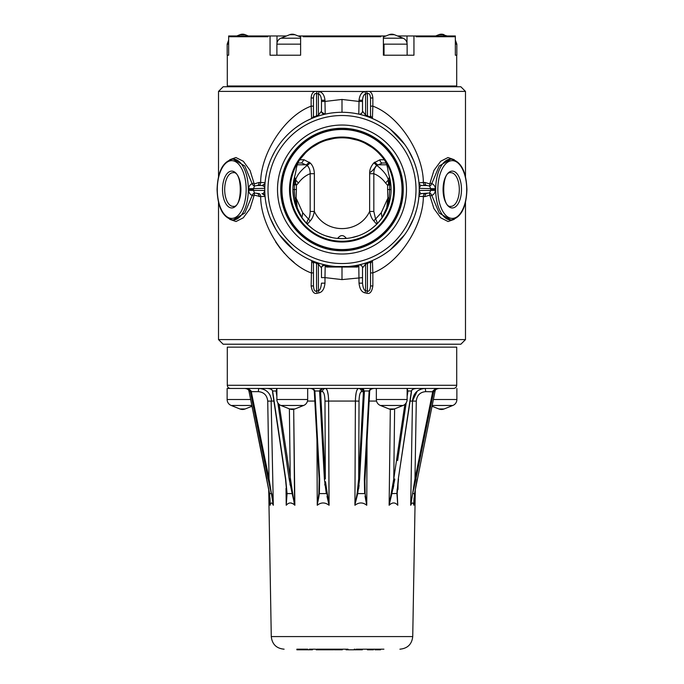<?xml version="1.0" encoding="UTF-8"?>
<svg xmlns="http://www.w3.org/2000/svg" width="684" height="684" viewBox="0 0 684 684"><rect width="100%" height="100%" fill="white"/><g stroke="black" fill="none" stroke-linecap="round" stroke-linejoin="round"><path stroke-width="1.03" d="M357.501 267.025L326.499 267.025L325.986 266.512L358.014 266.512L357.501 267.025L358.014 266.512M332.313 266.161L334.391 266.392M338.033 266.666L339.589 266.734M345.078 266.709L345.822 266.674M349.541 266.401L352.841 266.008L352.918 266.512A77.754 77.754 0 0 0 358.014 265.614L358.784 264.922A3.078 3.078 0 0 1 362.529 267.931L365.607 264.127L364.7 263.357L363.358 263.759M322.258 265.871A3.078 3.078 0 0 1 325.216 264.922L325.986 265.614A77.754 77.754 0 0 0 331.082 266.512L331.159 266.008M419.224 191.281L418.941 196.342A3.078 3.078 0 0 1 419.454 194.889A3.078 3.078 0 0 0 418.941 196.342L418.548 199.856M413.752 218.128L408.339 229.097M404.577 234.809L390.376 249.746M374.396 259.646L372.404 260.536L372.848 272.916C399.832 262.913 423.276 225.139 423.345 196.607A3.078 2.026 90 0 1 425.371 193.529L426.97 193.529A3.078 2.069 90 0 0 424.901 196.607L429.774 195.145L433.904 208.543L440.658 217.751L448.08 221.531L454.304 219.316M419.215 191.426L419.232 190.981M233.099 159.064C223.069 161.167 217.726 171.316 217.076 189.528C217.726 207.731 223.069 217.888 233.099 219.992A30.464 15.228 90 0 0 248.318 190.913A30.464 15.228 90 0 0 248.335 189.528A30.464 15.228 90 0 0 233.099 159.064L244.804 166.007L252.088 183.551C249.822 184.842 248.719 186.552 248.788 188.69L248.796 189.528L253.354 189.528L254.388 186.057L254.226 183.91L259.099 182.448A3.078 2.069 -90 0 1 257.03 185.526L261.989 185.526C264.204 186.236 265.101 187.262 264.708 188.604L264.759 189.528A77.241 77.241 0 0 1 342 112.287A77.241 77.241 0 0 1 419.241 189.528L419.292 188.604C420.053 185.971 420.959 184.945 422.011 185.526L422.396 185.526M248.796 189.528L248.788 190.366L264.708 190.451C263.947 193.085 263.041 194.111 261.989 193.529A3.078 3.078 0 0 1 265.059 196.342L265.059 196.308M358.826 264.913L358.826 264.913C360.212 264.725 361.323 265.238 362.161 266.469A3.078 3.078 0 0 1 362.529 267.931L362.529 283.15L362.529 277.618L342 279.602L324.977 277.618L324.977 283.15L321.471 283.15C321.018 287.819 319.992 290.332 318.393 290.7L316.547 291.059L317.162 293.239C314.067 294.206 312.066 291.777 311.152 285.955L311.707 260.578L309.604 259.646M279.423 234.809L293.624 249.746L279.414 234.8M275.686 229.14L270.248 218.136L275.643 229.063M265.341 198.976L265.101 196.787M317.487 262.776L316.547 263.528L316.547 291.059C314.845 291.777 313.819 290.067 313.46 285.955L313.46 263.366C313.674 262.254 314.7 262.305 316.547 263.528L318.393 264.127L319.3 263.357L316.812 262.545M314.802 261.827L314.204 261.596M311.904 260.664L313.195 261.194M324.336 264.725L324.96 264.87M372.404 260.536L372.404 260.536A3.078 3.078 0 0 0 370.993 261.75A3.078 3.078 0 0 1 372.404 260.536A3.078 3.078 0 0 0 370.54 263.366L370.54 285.955L372.848 285.955C371.951 291.769 369.941 294.197 366.838 293.239L367.453 291.059L367.453 263.528C369.283 262.305 370.309 262.254 370.54 263.366L370.54 285.955C370.181 290.076 369.155 291.777 367.453 291.059L365.607 290.7L365.607 264.127L367.453 263.528L366.479 262.784L363.341 263.759M366.479 262.784L367.18 262.553M367.881 262.305L368.556 262.058M369.805 261.596L370.36 261.373M370.882 261.168L371.352 260.972M345.215 266.7L345.95 266.666M326.499 267.025L325.986 266.512M359.023 283.15L362.529 283.15C362.982 287.81 364.008 290.324 365.607 290.7L365.034 292.872C361.656 292.145 359.656 288.904 359.023 283.15L358.784 264.922A3.078 3.078 0 0 1 362.161 266.469M422.139 193.529L422.011 193.529A3.078 3.078 0 0 0 419.454 194.889L418.941 196.342L424.901 196.607M314.897 91.4C312.622 92.186 311.374 94.383 311.152 97.983L313.46 97.983C313.819 94.486 314.845 93.024 316.547 93.605L317.128 91.4L218.512 91.4L223.138 86.774L460.862 86.774L465.488 91.4L369.103 91.4C371.258 91.998 372.506 94.195 372.848 97.983L372.848 106.14C399.832 116.143 423.276 153.934 423.345 182.448L418.959 182.876M454.304 159.731L447.986 157.534L440.71 161.253L433.981 170.367L429.774 183.91L424.901 182.448A3.078 2.069 90 0 0 426.97 185.526L422.011 185.526A3.078 3.078 0 0 1 419.497 184.227L418.941 182.713A3.078 3.078 0 0 0 419.497 184.227A3.078 3.078 0 0 1 418.941 182.722L418.941 182.713M365.034 292.872L366.838 293.239M218.512 202.276L218.512 339.597L465.488 339.597L465.488 202.276M294.206 262.536L289.452 258.432M284.553 253.49L280.141 248.266M279.987 248.07L275.601 241.879M324.977 283.15C324.37 288.87 322.369 292.111 318.966 292.872L317.162 293.239M313.46 272.916L311.152 272.916C284.168 262.913 260.724 225.121 260.655 196.607L254.226 195.145L254.388 192.991L252.721 194.213L244.804 213.049L233.099 219.992M229.696 219.325L236.014 221.522L243.29 217.803L250.028 208.688L254.226 195.145M254.226 183.91L250.079 170.478L243.324 161.279L235.912 157.525L229.696 159.731M306.304 121.025L311.596 118.52L311.152 106.14C284.168 116.143 260.724 153.917 260.655 182.448L265.059 182.713A3.078 3.078 0 0 1 261.989 185.526L258.629 185.526A3.078 2.026 90 0 0 260.655 182.448L259.099 182.448M317.128 91.4L365.034 91.511C361.674 92.066 359.673 94.973 359.023 100.257L359.023 101.437L362.529 101.437L362.529 111.124A3.078 3.078 0 0 1 358.784 114.125L359.023 101.437L342 99.454L324.977 101.437L324.977 100.257L321.471 100.257C321.172 96.547 320.138 94.426 318.393 93.905A3.078 0.564 98.7 0 0 318.966 91.511L318.248 91.4M318.966 91.511C322.395 92.195 324.404 95.102 324.977 100.257M369.103 91.4L365.752 91.4M385.366 253.448L388.067 251.524M392.505 247.967L393.035 247.505M409.314 227.413L409.75 226.626M412.101 221.967L414.342 216.597M414.855 215.186L416.547 209.749M298.634 231.03L298.634 232.132A60.799 60.799 0 0 1 283.578 206.363L284.382 206.363M284.382 172.693L283.578 172.693A60.799 60.799 0 0 1 284.698 169.213L286.203 167.4M397.797 167.4L399.302 169.213A60.799 60.799 0 0 1 400.422 172.693L399.618 172.693M399.618 206.363L400.422 206.363A60.799 60.799 0 0 1 385.366 232.132L385.366 231.03M218.512 339.597L223.138 344.214L460.862 344.214L465.488 339.597M372.335 118.486L371.472 118.127M370.044 117.554L368.975 117.144M368.385 116.93L367.77 116.707M365.615 115.981L367.453 115.741L365.607 115.143L364.7 115.699M364.008 115.485L363.281 115.271M361.887 114.886L362.537 115.066M358.125 113.989L358.784 114.125C360.1 114.459 361.272 113.835 362.315 112.262M321.771 112.441A3.078 3.078 0 0 1 321.471 111.124L321.471 101.437L324.977 101.437L325.216 114.125L325.883 113.989M319.3 115.699L318.393 115.143L321.471 111.124A3.078 3.078 0 0 0 325.216 114.125A3.078 3.078 0 0 0 325.216 114.125L325.105 114.151M321.463 115.066L322.113 114.886M320.719 115.271L319.992 115.485M311.776 118.443L311.596 118.52A3.078 3.078 0 0 0 313.46 115.69A3.078 3.078 0 0 1 311.596 118.52A3.078 3.078 0 0 0 313.46 115.69L313.46 97.983L313.46 115.69C313.682 116.938 314.708 116.947 316.547 115.741L316.547 93.605A102.053 64.228 0 0 0 318.393 93.905L318.393 115.143L316.547 115.741L318.411 115.972M316.23 116.707L315.615 116.93M315.033 117.144L314.546 117.332M314.478 117.349L313.956 117.554M312.528 118.127L311.665 118.486M265.136 181.901L265.23 180.969M265.64 177.866L266.572 172.864M267.897 167.717L269.667 162.441M271.916 157.046L274.712 151.6M285.801 136.535L286.245 136.065M290.948 131.567L293.299 129.575M295.907 127.54L301.054 124.035M264.768 188.339L248.788 188.69M419.232 188.357L430.646 188.604L430.646 189.528L435.204 189.528L435.212 188.69C435.281 186.561 434.186 184.851 431.912 183.551L429.997 183.244M366.291 91.4L367.453 93.605L367.453 115.741C369.309 116.955 370.335 116.938 370.54 115.69L370.54 97.983L370.54 115.69A3.078 3.078 0 0 0 372.404 118.52L374.422 119.418M390.376 129.31L404.577 144.247M408.168 149.668L413.563 160.449M342 128.729A60.799 60.799 0 0 0 281.201 190.015A60.799 60.799 0 0 0 342.975 250.318A60.799 60.799 0 0 0 402.799 189.04A60.799 60.799 0 0 0 342 128.729M372.848 97.983L370.54 97.983C370.164 94.46 369.138 92.998 367.453 93.605A101.925 64.142 -0 0 1 365.607 93.905L365.607 115.143L362.529 111.124A3.078 3.078 0 0 1 362.229 112.441A3.078 3.078 0 0 0 362.529 111.124L362.529 100.257C362.819 96.564 363.845 94.452 365.607 93.905L365.034 91.511M370.54 106.14L372.848 106.14L372.404 118.52L371.053 117.392M370.54 115.69L372.404 118.52L370.54 115.69M362.529 100.257L359.023 100.257M423.627 185.526L424.721 185.526M426.97 185.526L429.612 186.057L430.646 188.604L435.212 188.69M429.774 183.91L429.612 186.057L431.279 184.842L439.196 166.007L450.901 159.064A30.464 15.228 -90 0 0 435.674 188.545A30.464 15.228 -90 0 0 435.665 189.528A30.464 15.228 -90 0 0 450.901 219.992C460.93 217.888 466.274 207.731 466.924 189.528C466.274 171.316 460.93 161.167 450.901 159.064M429.997 195.821L431.912 195.496C434.178 194.213 435.281 192.503 435.212 190.366L435.204 189.528M450.901 219.992L439.196 213.049L431.279 194.213L429.612 192.991L422.011 193.529C420.959 194.111 420.053 193.085 419.292 190.451L430.646 190.451L429.612 192.991L429.774 195.145M423.43 193.529L422.464 193.529M435.212 190.366L430.646 190.451L430.646 189.528M254.003 183.244L252.088 183.551L252.721 184.842L254.388 186.057L257.03 185.526M248.788 190.366C248.719 192.486 249.814 194.196 252.088 195.496L254.003 195.812M263.118 185.313L264.751 183.808M264.768 183.774L265.041 182.85M321.471 111.124L321.471 100.257M265.059 196.342L260.655 196.607A3.078 2.026 -90 0 0 258.629 193.529L257.03 193.529A3.078 2.069 -90 0 1 259.099 196.607M253.354 189.528L254.388 192.991L258.629 193.529M263.81 194.128A3.078 3.078 0 0 1 264.289 194.564A3.078 3.078 0 0 0 263.81 194.128M325.216 264.922L324.977 277.618L321.471 277.618L321.471 267.931A3.078 3.078 0 0 1 321.471 267.923L321.831 266.478L325.191 264.922M311.596 260.536L313.46 263.366L311.596 260.536A3.078 3.078 0 0 1 313.46 263.366L313.46 285.955L311.152 285.955M318.966 292.872L318.393 290.7L318.393 264.127L321.471 267.931L321.471 277.618M261.989 193.529L264.87 195.53M419.241 189.528A77.241 77.241 0 0 1 342 266.769A77.241 77.241 0 0 1 264.759 189.528A77.241 77.241 0 0 1 342 112.287A77.241 77.241 0 0 1 419.241 189.528A77.241 77.241 0 0 1 342 266.769A77.241 77.241 0 0 1 264.759 189.528M285.408 167.306L286.622 166.315M386.041 162.989L382.373 162.989A3.232 2.377 -90 0 1 380.005 159.757L373.857 162.895C371.13 166.067 369.736 169.299 369.668 172.59L369.634 211.459C358.912 234.313 325.08 234.304 314.366 211.459L314.366 173.702C314.195 169.093 312.819 165.528 310.245 162.989L303.995 159.757L301.627 162.989L297.959 162.989L301.627 162.989L307.167 165.451C300.866 170.333 297.01 175.181 295.608 179.995L294.53 177.011M309.373 162.176L306.398 164.801L297.275 164.801M295.565 183.227L296.403 185.278L298.412 183.013L295.608 179.995L295.565 183.227L294.043 179.037M286.767 164.109L287.331 164.741M389.47 177.011L388.392 179.995C386.973 175.155 383.117 170.307 376.833 165.451L382.373 162.989M386.734 164.801L377.602 164.801L374.627 162.176M398.592 167.306L397.378 166.315M396.669 164.741L397.233 164.109M390.872 184.842L389.649 184.842L389.641 183.893L388.444 184.158L389.957 179.046M388.435 183.227L388.392 179.995L385.588 183.013L387.597 185.278L389.649 184.842L389.649 189.528L391.094 189.528L391.086 188.81L391.094 189.528A49.094 49.094 0 0 0 389.051 175.514L387.99 170.692C387.443 166.186 386.169 162.484 384.16 159.594M305.492 152.908L299.84 159.594C297.848 162.39 296.574 166.092 296.01 170.692L294.949 175.514A49.094 49.094 0 0 0 342.658 238.613A49.094 49.094 0 0 0 391.094 189.528L391.086 190.314M334.245 138.399L326.336 140.246M319.112 143.161L312.024 147.393M381.45 156.097L378.483 152.883M371.934 147.359L364.846 143.136M357.621 140.237L349.721 138.399M307.304 224.258L310.228 220.846C312.101 218.948 313.486 215.819 314.366 211.459L310.168 211.459C310.023 215.417 309.442 217.94 308.424 219.017L302.738 212.758L301.926 217.7L307.304 224.258C306.552 223.292 306.919 221.548 308.424 219.017L310.228 220.846M373.772 220.846L375.576 219.017L373.832 211.459L369.634 211.459C370.531 215.845 371.908 218.974 373.772 220.846L376.696 224.258L377.91 223.001L382.074 217.7L386.742 207.868L388.64 200.002L387.905 205.303L389.162 197.83L389.649 189.528L387.597 189.528L387.597 185.278M344.214 238.571L344.702 238.545M351.302 237.733L358.305 235.835M362.776 234.005L364.982 232.911M371.113 229.054L375.764 225.164M344.462 238.554L346.001 237.947C343.334 234.817 340.666 234.817 337.999 237.947L339.529 238.554L338.161 238.468M332.544 237.699L325.635 235.809M321.249 234.022L319.12 232.962M313.033 229.157L307.68 224.634M384.22 214.571L383.724 215.383M388.281 205.893L390.367 197.907M389.367 176.626L389.051 175.514M294.949 175.514L294.368 177.66L294.949 175.514M293.128 184.842L294.351 184.842L294.351 189.528L292.906 189.511L293.633 197.907M295.702 205.85L298.993 213.194L296.095 205.294L294.838 197.83L296.121 198.155L297.258 207.876L301.926 217.7M300.25 215.349L299.763 214.545M339.529 238.554L340.709 238.605M340.76 238.605L341.701 238.613M342.009 238.622L343.317 238.605M387.597 189.528L387.879 198.155L381.262 212.758L375.576 219.017C377.081 221.548 377.448 223.3 376.696 224.258M296.095 205.294L295.36 200.002L297.258 207.876M296.403 185.278L296.403 189.528L294.351 189.528L294.838 197.83M296.403 189.528L296.121 198.155L302.738 212.758M314.366 173.702L310.168 173.702C310.22 170.213 309.219 167.469 307.167 165.451L310.245 162.989M295.556 184.15L294.359 183.893L293.769 180.396M294.359 183.893L294.351 184.842L296.027 184.842M290.307 190.913A51.71 51.71 0 0 0 342.693 241.23A51.71 51.71 0 0 0 393.693 188.134A51.71 51.71 0 0 0 341.307 137.826A51.71 51.71 0 0 0 290.307 190.913A51.71 51.71 0 0 0 342.693 241.23A51.71 51.71 0 0 0 393.693 188.134A51.71 51.71 0 0 0 341.307 137.826A51.71 51.71 0 0 0 290.307 190.913M342 129.498A60.03 60.03 0 0 1 402.03 189.049A60.03 60.03 0 0 1 342 249.557A60.03 60.03 0 0 1 281.97 190.007A60.03 60.03 0 0 1 342 129.498M390.231 180.396L389.641 183.893M386.742 207.868L387.879 198.155L389.162 197.83M385.007 213.194L387.905 205.303M373.857 162.895L376.833 165.451C374.729 167.537 373.729 170.29 373.832 173.702L369.634 173.702M376.499 165.34C373.84 169.401 371.566 171.821 369.668 172.59M388.444 184.158L387.965 184.842M456.715 385.28L227.293 385.28L227.293 347.147L456.715 347.147L456.715 385.28C456.527 387.212 455.467 388.273 453.535 388.461L398.353 388.461M227.293 385.28C227.49 387.212 228.55 388.273 230.482 388.461L397.772 388.461M271.197 398.25L271.548 401.063C270.719 393.394 266.606 389.187 259.202 388.461L248.215 388.461L250.361 391.795L251.293 391.641L251.139 390.983L248.215 388.461L227.139 388.461L227.139 399.516A6.412 6.412 0 0 0 231.175 405.467L239.922 408.964A7.054 7.054 0 0 0 245.163 408.964L252.011 406.228L269.564 493.446L270.137 505.271C270.787 502.184 271.847 502.184 273.309 505.271L269.043 478.937L251.293 391.641L250.335 391.641M273.891 401.063L267.726 401.123C267.102 395.343 263.99 392.188 258.381 391.641A3.181 0.821 90 0 1 259.202 388.461L275.661 388.461M328.525 398.139L328.619 401.063C328.423 393.394 327.397 389.187 325.55 388.461L322.6 388.461L319.676 390.983L319.633 391.795L320.574 391.641L322.078 388.563M358.399 388.461L358.467 388.461C356.612 389.187 355.586 393.394 355.389 401.063L359.032 401.123L358.681 478.937L359.622 479.091L357.706 493.6L357.125 493.446L358.681 478.937L363.435 391.641L361.409 388.461L363.435 391.641L364.375 391.795L364.341 390.983L361.409 388.461L358.484 388.461M425.192 388.811A3.181 0.821 -90 0 0 424.807 388.461L424.807 388.461C417.411 389.187 413.29 393.394 412.469 401.063L410.708 505.271L412.649 493.6L414.513 493.6L435.101 390.983C435.332 389.632 436.666 388.786 439.111 388.461L416.394 388.461C413.392 388.786 411.751 389.632 411.46 390.983L411.306 391.641M407.134 391.727L407.835 391.795L407.895 390.983L407.134 388.461L407.134 399.516A6.412 6.412 0 0 1 403.107 405.467L380.372 405.467A6.412 6.412 0 0 1 376.345 399.516L376.345 388.461L373.755 388.461C370.993 388.786 369.48 389.632 369.215 390.983L369.086 391.795L369.745 390.983C369.967 389.641 371.301 388.803 373.755 388.461M289.648 408.964L294.898 408.964A7.054 7.054 0 0 1 289.648 408.964L280.91 405.467A6.412 6.412 0 0 1 276.875 399.516L276.875 388.461L276.122 390.983L276.182 391.795L276.875 391.727M268.889 388.563L270.248 388.922M271.309 389.47L272.112 390.196M272.711 391.641L272.548 390.983C272.266 389.632 270.625 388.786 267.615 388.461M287.066 493.6L286.228 505.271L287.066 493.6L285.715 478.937L287.066 493.6L292.154 493.6L289.178 479.091L290.255 478.937L292.692 493.446L279.157 404.424M258.826 388.811A3.181 0.821 90 0 1 259.202 388.461L261.921 388.777M264.682 389.794L266.769 391.145M268.94 393.403L270.197 395.446M410.118 401.063L416.291 401.123C416.907 395.352 420.019 392.188 425.636 391.641L433.647 391.795L435.802 388.461L432.869 390.983L414.974 478.937L415.898 479.091L412.649 493.6L414.513 493.6L413.88 505.271C413.204 502.184 412.153 502.184 410.708 505.271L412.469 401.063L417.18 391.205M418.138 390.496L422.071 388.777M355.321 416.274L355.466 398.413M355.5 397.926L356.159 392.77M356.783 390.521L357.775 388.777M325.55 388.461A3.181 3.069 90 0 0 322.472 391.641A3.181 3.069 90 0 1 325.55 388.461L326.225 388.768M326.909 389.76L327.379 390.957M327.397 391.009L328.32 395.72M286.015 488.385L286.228 505.271C288.836 502.193 291.717 502.193 294.881 505.271L292.154 493.6L292.692 493.446L294.436 504.86M286.228 505.271L286.827 493.446M404.851 404.424L393.762 478.937L389.128 505.271L390.316 409.323L389.128 505.271C392.265 502.184 395.155 502.184 397.789 505.271L397.182 493.429L398.516 479.048L397.19 493.164M357.45 491.668L354.928 505.271C358.989 502.193 362.93 502.193 366.752 505.271L365.136 493.446L364.871 479.014M314.914 391.641L314.349 391.684L314.931 391.795L314.802 390.983C314.537 389.632 313.024 388.786 310.262 388.461C312.357 388.58 313.691 389.427 314.264 390.983L319.137 478.937L318.881 493.446L317.256 505.271C321.104 502.193 325.045 502.193 329.089 505.271L325.481 481.707M319.266 484.229L319.112 478.98L319.684 479.091L319.351 493.6L318.881 493.446L319.351 493.6L317.992 501.466M319.137 478.937L314.349 391.684M320.599 390.983L320.574 391.641L322.472 391.641C323.977 392.188 324.814 395.343 324.977 401.123L325.327 478.937L320.574 391.641L319.633 391.795L319.736 390.726M326.824 493.138L326.302 493.6L324.396 479.091L325.327 478.937M327.012 496.413L329.089 505.271L328.619 401.063L324.977 401.123M326.302 493.6L319.351 493.6M359.032 401.123C359.203 395.352 360.032 392.188 361.537 391.641A3.181 3.069 -90 0 0 358.467 388.461A3.181 3.069 -90 0 1 361.537 391.641L363.435 391.641M365.128 493.378L364.657 493.6L364.333 479.091L364.905 478.98L369.634 391.641L369.095 391.641M365.042 496.071L366.752 505.271L367.06 439.47L366.752 505.271L366.333 502.389M355.766 501.517L357.706 493.6L364.657 493.6M390.513 497.14L389.128 505.271L391.855 493.6L391.325 493.446M394.625 408.861L393.762 478.937L394.839 479.091L391.855 493.6L397.182 493.446M411.648 390.564L412.324 389.769M413.529 389.025L414.367 388.726M414.624 388.657L416.394 388.461M397.156 488.992L396.951 493.591L398.285 479.091L411.512 391.752M396.925 493.591L397.703 504.356M410.708 505.271L414.974 478.937L416.291 401.123M413.871 502.714L414.042 497.841M417.146 479.168L416.214 483.896M413.871 501.552L413.914 500.107M413.752 489.017L414.128 487.367M292.726 503.655L291.187 503.091M329.979 649.184L348.019 649.184M375.986 649.184L376.944 649.184M380.518 649.184L372.173 649.184M373.729 649.184L374.379 649.184M367.411 649.184L361.904 649.184M362.674 649.184L373.438 649.184M360.819 649.184L361.674 649.184M359.784 649.184L356.193 649.184M325.601 649.184L326.319 649.184M333.612 649.184L325.464 649.184M323.6 649.184L322.532 649.184M319.924 649.184L322.668 649.184M316.495 649.184L317.111 649.184M313.965 649.184L309.39 649.184M311.323 649.184L315.247 649.184M307.74 649.184L300.943 649.184M310.912 649.184L315.555 649.184M296.856 649.184L306.346 649.184M305.62 649.184L303.268 649.184M300.293 649.184L299.532 649.184M299.84 649.184L300.473 649.184M300.695 649.184L299.66 649.184M297.805 649.184L300.079 649.184M303.055 649.184L304.081 649.184M305.893 649.184L306.432 649.184M306.868 649.184L306.218 649.184M325.413 649.184L317.291 649.184M319.83 649.184L324.43 649.184M327.61 649.184L324.874 649.184M342.299 649.184L341.119 649.184M339.025 649.184L335.596 649.184M334.416 649.184L338.341 649.184M346.831 649.184L347.284 649.184M362.212 649.184L360.913 649.184M356.424 649.184L358.519 649.184M361.058 649.184L359.22 649.184M354.295 649.184L354.953 649.184M357.219 649.184L360.836 649.184M357.758 649.184L358.185 649.184M358.895 649.184L359.519 649.184M380.706 649.184L383.912 649.184M393.018 488.992L393.779 485.332M365.136 493.446L365.957 499.816M362.819 388.828L363.811 389.735M369.215 390.983L364.341 390.983L359.622 479.091L364.375 391.795M360.451 392.599L360.237 393.035M355.039 504.553L355.329 502.86M355.877 499.867L356.381 497.242M366.034 501.526L365.47 498.576M356.997 496.413L356.458 498.636M358.621 488.898L359.109 485.238M357.125 493.446L357.706 493.6M326.884 493.446L327.627 497.242M328.132 499.867L328.679 502.86M328.978 504.587L328.688 416.265M324.772 484.024L324.9 485.247M321.531 388.931L321.104 389.47M320.77 390.205L320.634 390.744M319.779 390.598L320.206 389.735M317.273 505.168L318.419 497.234M319.018 495.763L318.556 498.499M328.252 501.517L327.559 498.636M293.821 419.198L294.855 505.057M293.701 409.323L294.59 503.638M289.982 483.973L290.204 485.161M273.044 502.244L272.719 499.457M272.36 496.977L271.71 493.446M271.95 496.08L273.309 505.271L271.146 401.072M269.881 487.367L270.266 489.026M270.026 498.73L270.146 501.851M269.966 497.687L270.129 501.894M266.846 479.074L248.916 390.983C248.685 389.632 247.352 388.786 244.906 388.461M269.505 493.6L271.368 493.6L268.111 479.091L269.043 478.937L267.726 401.123M362.358 649.8L354.167 649.8L362.358 649.8M378.996 649.184L376.251 649.184M324.72 649.184L321.788 649.184M320.736 649.184L326.345 649.184M327.226 649.184L325.875 649.184M374.986 649.8L380.518 649.8L374.986 649.8M376.559 649.8L378.996 649.8L376.559 649.8M367.411 649.8L373.438 649.8L367.411 649.8M361.674 649.8L353.38 649.8L361.674 649.8M356.715 649.8L360.613 649.8L356.715 649.8M346.472 649.8L352.508 649.8L346.472 649.8M342.274 649.8L334.775 649.8L342.274 649.8M330.124 649.8L333.057 649.8L330.124 649.8M323.643 649.8L328.559 649.8L323.643 649.8M321.788 649.8L327.405 649.8L321.788 649.8M312.443 649.8L304.414 649.8L312.443 649.8M300.943 649.8L310.912 649.8L300.943 649.8M305.645 649.8L301.362 649.8L305.645 649.8M297.925 649.8L306.834 649.8L297.925 649.8M296.856 649.8L306.346 649.8L296.856 649.8M305.047 649.8L297.48 649.8L305.047 649.8M310.451 649.8L305.269 649.8L310.451 649.8M316.179 649.8L325.413 649.8L316.179 649.8M321.805 649.8L317.291 649.8L321.805 649.8M326.884 649.8L333.612 649.8L326.884 649.8M342.299 649.8L334.416 649.8L342.299 649.8M346.061 649.8L353.346 649.8L346.061 649.8M441.436 35.97L454.894 35.97L454.005 35.97L454.894 36.739L455.347 35.97L455.347 55.216L456.707 55.216L456.707 86.004L227.293 86.004L227.293 55.216L228.653 55.216L228.653 35.97L229.106 36.739L229.995 35.97L229.106 35.97L240.794 35.97M454.005 35.97L416.052 35.97L416.052 36.739L416.094 35.97L397.507 35.97L406.997 35.97L406.997 42.87M380.843 35.97L376.439 35.97L380.843 35.97L379.911 35.97L380.843 36.739L380.843 35.97L385.956 35.97L383.391 35.97L383.391 55.216L413.948 55.216L413.948 35.97M303.157 35.97L307.561 35.97L303.157 35.97L303.157 36.739L304.089 35.97L298.07 35.97L300.609 35.97L300.609 55.216L270.052 55.216L270.052 35.97L229.995 35.97M267.948 36.739L267.948 35.97L267.948 36.739L229.106 36.739M383.391 55.216L384.032 55.216L384.032 44.161L407.134 44.161L407.134 55.216M379.911 35.97L304.089 35.97M277.003 43.032L277.003 35.97L286.528 35.97L270.052 35.97M242.563 35.97L241.153 35.97M356.544 35.97L360.246 35.97M364.452 35.97L365.666 35.97M374.584 35.97L376.439 35.97M307.561 35.97L309.065 35.97M318.334 35.97L319.548 35.97M323.754 35.97L327.456 35.97M262.049 35.97L265.016 35.97M418.984 35.97L421.951 35.97M417.189 35.97L418.086 35.97M370.36 35.97L374.199 35.97M404.988 86.004A12.834 12.834 0 0 0 409.365 86.774M279.012 86.004A12.834 12.834 0 0 1 274.635 86.774M301.576 86.774L301.764 86.441A1.59 1.59 0 0 1 302.131 86.004M382.424 86.774L382.236 86.441A1.59 1.59 0 0 0 381.869 86.004M376.345 388.461L407.134 388.461M380.372 405.467L389.119 408.964L394.36 408.964L403.107 405.467M389.119 408.964A7.054 7.054 0 0 0 394.36 408.964M276.875 399.516L307.672 399.516L307.672 388.461M307.672 399.516A6.412 6.412 0 0 1 303.636 405.467L280.91 405.467M294.898 408.964L303.636 405.467M433.365 399.516L456.869 399.516L456.869 388.461M456.869 399.516A6.412 6.412 0 0 1 452.834 405.467L432.16 405.467M432.006 406.228L438.854 408.964L444.096 408.964L452.834 405.467M438.854 408.964A7.054 7.054 0 0 0 444.096 408.964M383.391 38.201L403.098 38.201L394.352 34.704L389.093 34.704L385.938 35.97M389.093 34.704A7.054 7.054 0 0 1 391.71 34.2A7.054 7.054 0 0 0 389.111 34.704L383.391 36.996M455.347 44.161L456.835 44.161L456.835 55.216L455.347 55.216M300.609 55.216L276.9 55.216L276.9 44.161A6.412 6.412 0 0 1 280.936 38.201L300.609 38.201M300.609 36.979L294.924 34.704L289.683 34.704L280.936 38.201M294.924 34.704A7.054 7.054 0 0 0 289.657 34.704A7.054 7.054 0 0 1 292.299 34.2A7.054 7.054 0 0 0 292.282 34.2M228.653 55.216L227.173 55.216L227.173 44.161L228.653 40.057M372.848 285.955L372.848 272.916L370.54 272.916M342 266.769L342 279.602M425.371 185.526A3.078 2.026 -90 0 1 423.345 182.448L424.901 182.448M313.46 106.14L311.152 106.14L311.152 97.983M267.991 189.511A74.009 74.009 0 0 1 341.581 115.519A74.009 74.009 0 0 1 416.009 189.545A74.009 74.009 0 0 1 342.419 263.537A74.009 74.009 0 0 1 267.991 189.511M406.493 189.528A64.493 64.493 0 0 0 341.265 125.044A64.493 64.493 0 0 0 277.524 190.99A64.493 64.493 0 0 0 342.735 254.012A64.493 64.493 0 0 0 406.493 189.528M403.252 189.528A61.252 61.252 0 0 0 342 128.276A61.252 61.252 0 0 0 280.748 189.528A61.252 61.252 0 0 0 342 250.78A61.252 61.252 0 0 0 403.252 189.528M342 112.287L342 99.454M264.674 183.953L261.998 185.526M246.163 189.528A28.873 14.432 90 0 1 246.146 190.845A28.873 14.432 90 0 1 231.397 218.393A28.873 14.432 90 0 1 217.29 189.528A28.873 14.432 90 0 1 226.318 162.758A28.873 14.432 90 0 1 242.11 169.487A28.873 14.432 90 0 1 246.163 189.528M231.722 171.103A18.425 9.217 -90 0 0 231.192 171.137A18.425 9.217 -90 0 0 222.514 190.067A18.425 9.217 -90 0 0 231.722 207.953A18.425 9.217 -90 0 0 232.261 207.919A18.425 9.217 -90 0 0 240.93 188.989A18.425 9.217 -90 0 0 231.722 171.103M233.099 206.363C242.658 208.56 242.658 170.487 233.099 172.693A16.835 8.413 -90 0 0 232.611 172.719A16.835 8.413 -90 0 0 224.685 190.015A16.835 8.413 -90 0 0 233.099 206.363A16.835 8.413 -90 0 0 233.595 206.337M466.71 189.528A28.873 14.432 -90 0 1 466.702 190.451A28.873 14.432 -90 0 1 452.047 218.393A28.873 14.432 -90 0 1 437.837 189.528A28.873 14.432 -90 0 1 452.278 160.655A28.873 14.432 -90 0 1 466.71 189.528M452.278 207.953A18.425 9.217 90 0 0 461.486 189.528A18.425 9.217 90 0 0 452.278 171.103A18.425 9.217 90 0 0 443.061 189.528A18.425 9.217 90 0 0 452.278 207.953M451.594 206.303A16.835 8.413 90 0 0 459.306 188.835A16.835 8.413 90 0 0 450.901 172.693C441.342 170.487 441.342 208.56 450.901 206.363A16.835 8.413 90 0 0 451.594 206.303M299.72 159.757L303.995 159.757M380.005 159.757L384.28 159.757M381.262 212.758L382.074 217.7M298.412 183.013C301.721 178.558 305.637 175.455 310.168 173.702L310.168 211.459M289.52 189.528A52.48 52.48 0 0 0 342.701 241.999A52.48 52.48 0 0 0 394.463 188.117A52.48 52.48 0 0 0 341.299 137.056A52.48 52.48 0 0 0 289.52 189.528M385.588 183.013C382.279 178.558 378.363 175.455 373.832 173.702L373.832 211.459M276.156 391.641L276.875 391.641M276.122 390.983L272.548 390.983M289.383 408.861L290.255 478.937M289.178 479.091L277.832 402.876M276.875 396.472L276.182 391.795M376.533 401.063L369.146 401.063M354.928 505.271L355.389 401.063L328.619 401.063M314.862 401.063L307.484 401.063M272.736 391.795L285.732 479.091M268.701 488.915L271.274 636.573L412.734 636.573L415.316 488.915M413.991 498.747L413.88 505.271L413.991 498.747M397.985 489.47L398.071 482.22M316.957 439.47L317.256 505.271M314.931 391.795L319.684 479.091M319.676 390.983L314.802 390.983M324.396 479.091L319.633 391.795M364.333 479.091L369.086 391.795M407.835 391.795L407.134 396.472M406.185 402.876L397.592 460.597M411.46 390.983L407.895 390.983M407.134 391.641L407.852 391.641M398.285 479.091L411.281 391.795M433.647 391.795L415.898 479.091M424.807 388.461A3.181 0.821 -90 0 1 425.636 391.641M435.101 390.983L433.793 390.983M432.724 391.641L433.682 391.641M249.104 391.795L269.47 493.557M250.216 390.983L248.916 390.983M258.381 391.641L251.293 391.641M268.111 479.091L250.361 391.795M454.894 36.739L416.052 36.739M380.843 36.739L303.157 36.739M382.236 86.441L301.764 86.441M376.345 399.516L407.134 399.516M227.139 399.516L250.643 399.516M251.857 405.467L231.175 405.467M239.922 408.964L245.163 408.964M447.216 35.97L442.753 34.704A7.054 3.531 -90 0 0 441.436 34.2A7.054 7.054 0 0 0 438.82 34.704L435.665 35.97M442.753 34.704L438.82 34.704M390.419 34.704A7.054 3.531 -90 0 1 391.735 34.2A7.054 7.054 0 0 1 394.352 34.704M300.609 44.161L276.9 44.161M228.653 44.161L227.173 44.161M239.956 34.704A7.054 7.054 0 0 1 245.197 34.704L239.956 34.704L236.801 35.97M352.841 266.008L351.567 266.179M350.67 266.281L348.062 266.529M344.864 266.717L344.155 266.743M335.964 266.529L333.322 266.281M418.77 198.086L418.54 199.908M370.54 263.366L372.387 260.544M465.488 91.4L465.488 176.78M218.512 91.4L218.512 176.78M370.42 117.699L371.207 118.016M371.292 118.058L371.805 118.264M359.425 114.279L360.733 114.587M360.93 114.638L361.827 114.869M362.922 115.168L364.102 115.51M419.104 184.919L419.13 185.355M419.215 187.544L419.232 188.143M319.898 115.51L321.078 115.168M322.173 114.869L324.575 114.279M325.045 114.168L321.685 112.244M313.571 117.708L312.785 118.024M312.699 118.058L312.195 118.264M311.613 118.512L312.913 117.443M264.768 188.22L264.785 187.621M264.862 185.569L264.879 185.125M264.896 194.205L264.87 193.76M315.187 261.963L315.64 262.134M316.359 262.391L317.034 262.622M324.319 264.717L324.917 264.853M325.174 264.913L325.174 264.913C324.746 264.4 323.635 264.922 321.831 266.478M286.066 165.69L286.639 166.332M397.934 165.69L397.361 166.332M292.906 189.528L292.983 192.272M293.008 192.666L293.205 194.889M294.052 200.044L295.402 204.978M297.172 209.535L298.993 213.194M286.827 493.164L285.502 479.048L272.506 391.752M369.659 391.684L364.743 484.246M434.938 391.795L414.547 493.557M413.923 499.833L413.88 501.894M415.581 487.41L417.189 479.091M271.274 636.573C272.138 644.251 276.413 648.458 284.108 649.184M412.734 636.573C411.871 644.251 407.596 648.458 399.909 649.184M456.835 44.161L455.347 40.048M444.061 34.704A7.054 7.054 0 0 0 441.436 34.2M407.134 44.161C406.997 41.356 405.655 39.364 403.098 38.201M245.197 34.704L248.343 35.97M289.657 34.704L286.502 35.97"/></g></svg>
